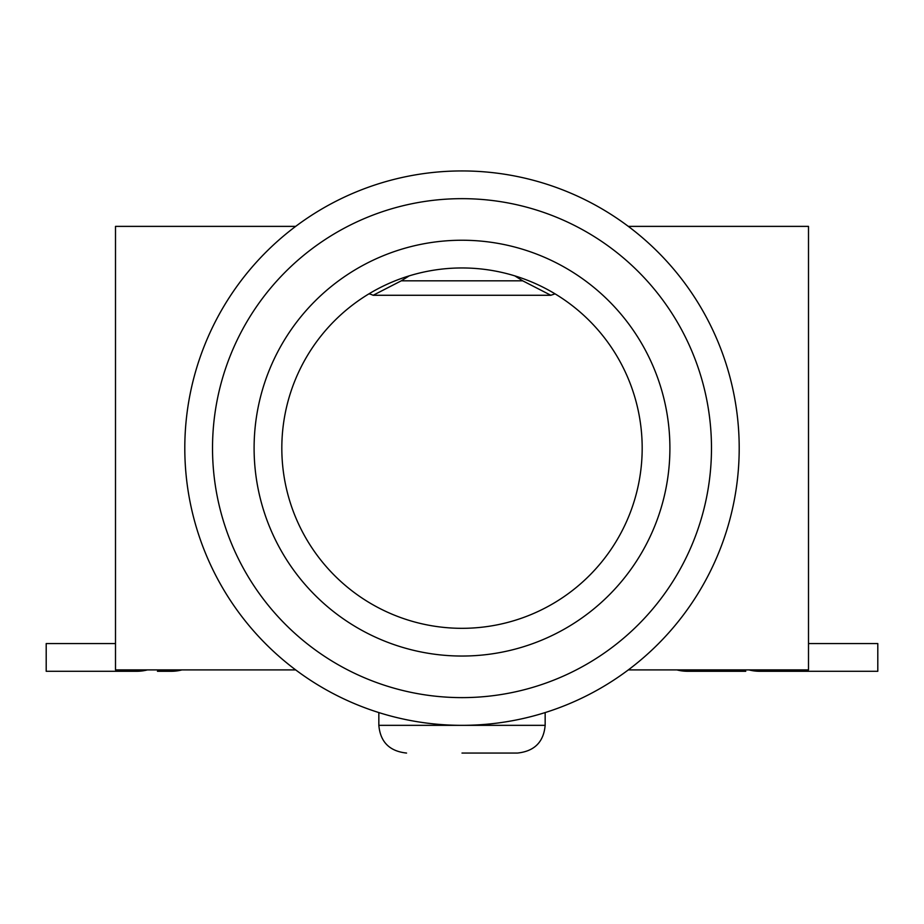 <?xml version="1.0" encoding="UTF-8"?>
<svg xmlns="http://www.w3.org/2000/svg" width="924" height="924" viewBox="0 0 924 924"><rect width="100%" height="100%" fill="white"/><g stroke="black" fill="none" stroke-linecap="round" stroke-linejoin="round"><path stroke-width="1.39" d="M369.196 293.693L373.181 295.264L401.27 280.827L409.17 275.883M711.48 448.14A249.48 249.48 0 0 0 462 198.66A249.48 249.48 0 0 0 212.52 448.14A249.48 249.48 0 0 0 462 697.62A249.48 249.48 0 0 0 711.48 448.14M184.8 448.14A277.2 277.2 0 0 1 462 170.94A277.2 277.2 0 0 1 739.2 448.14A277.2 277.2 0 0 1 462 725.34A277.2 277.2 0 0 1 184.8 448.14M669.9 448.14A207.9 207.9 0 0 1 462 656.04A207.9 207.9 0 0 1 254.1 448.14A207.9 207.9 0 0 1 462 240.24A207.9 207.9 0 0 1 669.9 448.14M281.82 448.14A180.18 180.18 0 0 0 462 628.32A180.18 180.18 0 0 0 642.18 448.14A180.18 180.18 0 0 0 462 267.96A180.18 180.18 0 0 0 281.82 448.14M378.84 712.577L378.84 725.34L545.16 725.34C543.67 742.018 534.43 751.258 517.44 753.06L462 753.06M628.32 669.9L808.5 669.9L808.5 226.38L628.32 226.38M295.68 226.38L115.5 226.38L115.5 669.9L295.68 669.9M514.83 275.883L522.73 280.827L550.831 295.264L554.412 294.075M147.424 669.9A41.58 41.58 0 0 1 136.787 671.286L46.2 671.286L46.2 643.566L115.5 643.566M168.099 669.9A41.58 41.58 0 0 1 157.45 671.286L171.31 671.286A41.58 41.58 0 0 0 181.959 669.9M676.899 669.9A41.58 41.58 0 0 0 687.548 671.286L745.76 671.286A41.58 41.58 0 0 1 735.111 669.9M748.971 669.9A41.58 41.58 0 0 0 759.62 671.286L877.8 671.286L877.8 643.566L808.5 643.566M369.588 294.075L369.588 293.462M522.73 280.827L401.27 280.827M545.16 725.34L545.16 712.577M550.831 295.276L373.181 295.276M378.84 725.34C380.33 742.018 389.57 751.258 406.56 753.06"/></g></svg>

